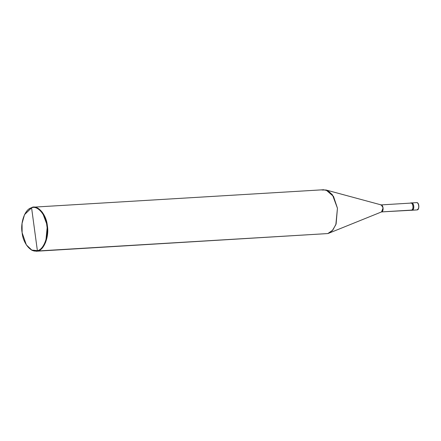 <?xml version="1.0" encoding="UTF-8"?>
<svg xmlns="http://www.w3.org/2000/svg" width="441" height="441" viewBox="0 0 441 441"><rect width="100%" height="100%" fill="white"/><g stroke="black" fill="none" stroke-linecap="round" stroke-linejoin="round"><path stroke-width="0.66" d="M33.455 207.16L31.835 207.435C37.92 204.696 46.448 214.712 47.341 225.643C49.359 236.255 44.067 250.19 37.722 250.979L327.828 233.565L37.722 250.979L42.138 248.14L45.743 242.081L47.341 225.643L42.358 212.275L38.003 208.268L33.455 207.16L323.562 189.746L328.11 190.854L332.47 194.861L337.448 208.229L335.849 224.667L332.249 230.726L327.828 233.565L329.438 232.914L327.828 233.565L332.817 230.075L336.103 223.978L337.448 208.229L333.512 196.421L326.048 190.005L381.278 204.933L383.102 207.849L381.559 211.9L412.208 210.208C414.937 209.64 413.901 201.984 411.227 202.954C413.901 201.984 414.937 209.64 412.208 210.208L417.136 209.91C419.865 209.348 418.829 201.691 416.155 202.656C418.829 201.691 419.865 209.348 417.136 209.91L412.208 210.208C414.937 209.64 413.901 201.984 411.227 202.954C413.901 201.984 414.937 209.64 412.208 210.208L411.459 210.252C414.187 209.684 413.151 202.033 410.477 202.998C413.151 202.033 414.187 209.684 411.459 210.252L411.442 210.109C414.06 209.563 413.063 202.215 410.499 203.141L410.158 203.136L410.499 203.141C413.063 202.215 414.06 209.563 411.442 210.109L381.559 211.9C384.177 211.36 383.185 204.007 380.616 204.933L410.758 203.097M418.399 208.621L417.136 209.91M411.188 210.302L417.192 209.905C419.639 209.905 419.358 201.89 416.425 202.612L416.155 202.656M416.425 202.612L411.227 202.954M37.375 250.637C31.394 253.327 23.004 243.482 22.127 232.732C20.143 222.297 25.341 208.593 31.587 207.816L37.375 250.637C43.615 249.86 48.819 236.155 46.834 225.72C45.952 214.971 37.568 205.126 31.587 207.816L31.835 207.435L35.098 207.237L31.835 207.435L24.602 214.497L31.587 207.816C37.568 205.126 45.952 214.971 46.834 225.72C48.819 236.155 43.615 249.86 37.375 250.637L31.587 207.816L24.536 214.629L22.05 223.438L22.127 232.732L26.35 244.904L31.78 250.064L37.375 250.637L37.722 250.979L37.375 250.637M411.497 202.904L410.477 202.998M326.048 190.005L321.941 190.021M411.442 210.109L381.3 211.945M327.828 233.565L36.101 251.254L37.722 250.979L32.033 250.394L26.432 245.031M381.691 211.856L328.65 233.283"/></g></svg>
